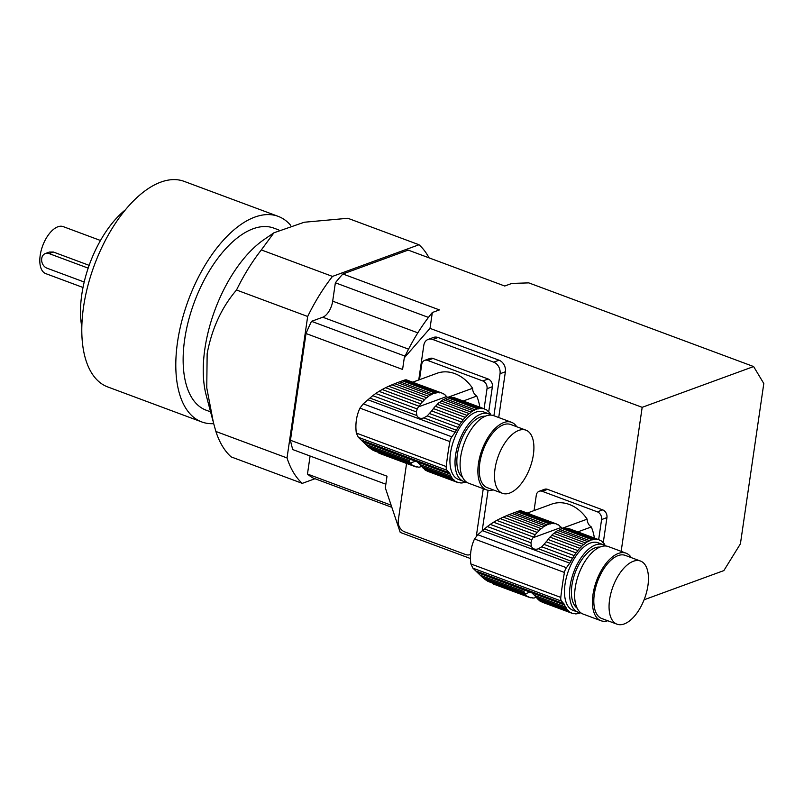<?xml version="1.0" encoding="UTF-8"?>
<svg xmlns="http://www.w3.org/2000/svg" width="804" height="804" viewBox="0 0 804 804"><rect width="100%" height="100%" fill="white"/><g stroke="black" fill="none" stroke-linecap="round" stroke-linejoin="round"><path stroke-width="1.21" d="M445.888 395.95L446.361 396.121A39.145 19.618 -69.6 0 1 446.702 396.523L447.476 397.467L472.581 388.292A7.829 6.231 -110.1 0 0 476.742 396.07A37.125 29.537 69.9 0 1 479.827 407.186M442.28 393.357L443.607 393.849A39.145 19.618 -69.6 0 1 445.104 394.905A5.337 2.673 -69.6 0 0 446.109 396.06A5.337 2.673 -69.6 0 0 446.361 396.121M430.793 388.935L405.749 379.779L440.401 392.674A39.145 19.618 -69.6 0 1 442.099 393.146L430.713 388.905L442.079 393.136A39.145 19.618 -69.6 0 1 442.12 393.146A5.337 2.673 -69.6 0 0 442.873 393.789A5.337 2.673 -69.6 0 0 443.607 393.849M406.281 379.81L415.839 383.367M405.749 379.779L438.723 392.513A5.337 2.673 -69.6 0 0 439.145 392.764A5.337 2.673 -69.6 0 0 440.401 392.674M404.975 379.95L403.779 380.332L436.823 392.623A39.145 19.618 -69.6 0 1 438.723 392.513M403.779 380.332L402.322 380.845L435.014 393.005A5.337 2.673 -69.6 0 1 435.014 393.005A5.337 2.673 -69.6 0 0 436.823 392.623M402.322 380.845L399.799 381.769L432.492 393.93A39.145 19.618 -69.6 0 1 435.014 393.005M399.799 381.769L397.538 382.614L430.582 394.905A5.337 2.673 -69.6 0 0 432.492 393.93M397.538 382.614L394.764 383.689L428.512 396.251A39.145 19.618 -69.6 0 1 430.582 394.905M394.764 383.689L391.95 384.835L426.592 397.729A5.337 2.673 -69.6 0 0 428.512 396.251M391.95 384.835L388.694 386.252L424.532 399.588A39.145 19.618 -69.6 0 1 426.592 397.729M388.694 386.252L385.588 387.719L422.663 401.518A5.337 2.673 -69.6 0 0 424.532 399.588M385.588 387.719L382.171 389.508L420.673 403.839A39.145 19.618 -69.6 0 1 422.663 401.518M382.171 389.508L379.036 391.337L418.894 406.171A5.337 2.673 -69.6 0 0 420.673 403.839M379.036 391.337L375.719 393.498L417.206 408.945L418.402 406.874A39.145 19.618 -69.6 0 1 418.894 406.171M484.832 409.196L486.169 409.688A5.337 2.673 -69.6 0 1 485.435 409.628A5.337 2.673 -69.6 0 1 484.681 408.985L454.823 397.879A39.145 19.618 110.4 0 0 454.803 397.869A39.145 19.618 110.4 0 0 453.104 397.407L482.963 408.512A5.337 2.673 -69.6 0 1 481.707 408.603A5.337 2.673 -69.6 0 1 481.284 408.352L451.426 397.236A39.145 19.618 110.4 0 0 449.526 397.357L479.385 408.462A5.337 2.673 -69.6 0 1 477.586 408.854L447.717 397.739A39.145 19.618 110.4 0 0 445.195 398.653L475.043 409.769A5.337 2.673 -69.6 0 1 473.144 410.743L443.295 399.638A39.145 19.618 110.4 0 0 441.215 400.975L471.074 412.09A5.337 2.673 -69.6 0 1 469.154 413.568L439.296 402.452A39.145 19.618 110.4 0 0 437.235 404.311L467.094 415.427A5.337 2.673 -69.6 0 1 465.225 417.356L435.366 406.251A39.145 19.618 110.4 0 0 433.376 408.573L463.235 419.678A5.337 2.673 -69.6 0 1 461.456 422.01L431.607 410.904A39.145 19.618 110.4 0 0 431.105 411.598L427.215 415.929L423.517 418.02C420.351 418.884 418.14 418.06 416.884 415.547L416.351 411.889L372.785 395.668L375.719 393.498M416.351 411.889L417.206 408.945M372.785 395.668L369.93 398.07L416.884 415.547M412.663 382.191L437.004 373.287A37.125 29.537 69.9 0 1 472.581 388.292M378.503 452.863L414.774 466.501A5.337 2.673 -69.6 0 0 414.01 465.868A5.337 2.673 -69.6 0 0 413.286 465.797A39.145 19.618 -69.6 0 1 411.789 464.752L373.277 450.421L370.664 448.692L410.532 463.526A39.145 19.618 -69.6 0 1 410.191 463.134L409.246 460.581L410.492 459.385L417.125 461.848L420.11 464.622L450.883 476.068A39.145 19.618 -69.6 0 1 450.019 474.089A9.397 4.713 -69.6 0 0 449.265 472.812L446.994 470.28A6.271 3.146 -69.6 0 1 446.24 466.541A219.291 109.907 -69.6 0 1 449.888 441.587A6.271 3.146 -69.6 0 1 451.868 436.833L455.185 432.261A9.397 4.713 -69.6 0 0 456.411 430.261A39.145 19.618 -69.6 0 1 457.989 427.386A5.337 2.673 -69.6 0 0 459.617 424.723A39.145 19.618 -69.6 0 1 461.456 422.01M373.277 450.421L413.286 465.797M417.266 466.812L418.17 467.144A5.337 2.673 -69.6 0 0 417.748 466.893A5.337 2.673 -69.6 0 0 416.492 466.973A39.145 19.618 -69.6 0 1 414.794 466.511A39.145 19.618 -69.6 0 1 414.774 466.501M420.11 464.622L421.859 466.611A5.337 2.673 -69.6 0 0 420.07 467.023A39.145 19.618 -69.6 0 1 418.17 467.144M451.868 477.777A39.145 19.618 -69.6 0 0 453.094 479.365L423.236 468.26A39.145 19.618 110.4 0 1 422.894 467.858L421.879 466.652A5.337 2.673 -69.6 0 0 421.859 466.642L451.868 477.777A5.337 2.673 -69.6 0 0 450.883 476.068M369.93 398.07L363.217 403.849L359.951 408.12C356.383 415.779 355.177 424.1 356.313 433.075L358.343 437.286L365.679 444.361L409.246 460.581M410.301 459.446L363.529 441.909M409.467 461.998L367.981 446.552L365.679 444.361M367.981 446.552L370.664 448.692M410.532 463.526A5.337 2.673 -69.6 0 1 410.774 463.596A5.337 2.673 -69.6 0 1 411.789 464.752M488.45 411.789L488.922 411.96A39.145 19.618 -69.6 0 1 490.138 413.557A5.337 2.673 -69.6 0 0 490.631 414.814M486.169 409.688A39.145 19.618 -69.6 0 1 487.666 410.743A5.337 2.673 -69.6 0 0 488.671 411.899A5.337 2.673 -69.6 0 0 488.922 411.96M488.651 413.789L483.576 411.899A36.029 18.06 110.4 0 0 450.501 453.165A36.029 18.06 110.4 0 0 458.441 479.435L463.516 481.325A36.029 18.06 -69.6 0 1 455.587 455.064A36.029 18.06 -69.6 0 1 488.651 413.789A36.029 18.06 -69.6 0 1 491.053 415.115M453.094 479.365A5.337 2.673 -69.6 0 1 453.335 479.435A5.337 2.673 -69.6 0 1 454.35 480.591L424.492 469.476A39.145 19.618 110.4 0 0 425.989 470.531L455.838 481.636A5.337 2.673 -69.6 0 1 456.571 481.707A5.337 2.673 -69.6 0 1 457.335 482.34L427.477 471.234A39.145 19.618 110.4 0 0 427.497 471.244L457.355 482.35A39.145 19.618 -69.6 0 0 459.054 482.812A5.337 2.673 -69.6 0 1 460.31 482.732A5.337 2.673 -69.6 0 1 460.732 482.983A39.145 19.618 -69.6 0 0 462.622 482.862A5.337 2.673 -69.6 0 1 464.421 482.48A5.337 2.673 -69.6 0 1 464.441 482.49A39.145 19.618 -69.6 0 0 466.199 481.887A36.029 18.06 -69.6 0 1 463.516 481.325M459.828 482.651L460.732 482.983M482.963 408.512A39.145 19.618 -69.6 0 1 484.661 408.985A39.145 19.618 -69.6 0 1 484.681 408.985L454.803 397.869M452.33 397.578A5.337 2.673 110.4 0 0 453.104 397.407M479.385 408.462A39.145 19.618 -69.6 0 1 481.284 408.352M477.586 408.854A5.337 2.673 -69.6 0 1 477.576 408.844A39.145 19.618 -69.6 0 0 475.043 409.769M447.748 397.749A5.337 2.673 110.4 0 0 449.526 397.357M443.295 399.638A5.337 2.673 110.4 0 0 445.195 398.653M471.074 412.09A39.145 19.618 -69.6 0 1 473.144 410.743M439.296 402.452A5.337 2.673 110.4 0 0 441.215 400.975M467.094 415.427A39.145 19.618 -69.6 0 1 469.154 413.568M435.366 406.251A5.337 2.673 110.4 0 0 437.235 404.311M463.235 419.678A39.145 19.618 -69.6 0 1 465.225 417.356M431.607 410.904A5.337 2.673 110.4 0 0 433.376 408.573M429.597 413.557L459.617 424.723M427.215 415.929L457.989 427.386M423.889 417.899L456.411 430.261M424.492 469.476A5.337 2.673 110.4 0 0 423.708 468.43M455.838 481.636A39.145 19.618 -69.6 0 1 454.35 480.591M485.304 416.221A32.894 16.492 110.4 0 0 460.632 441.808A32.894 16.492 110.4 0 0 462.581 477.295M493.224 489.867A36.029 18.06 -69.6 0 1 486.39 489.837L468.601 483.214A36.029 18.06 -69.6 0 1 464.25 443.155A36.029 18.06 -69.6 0 1 493.736 415.678L511.525 422.301A36.029 18.06 -69.6 0 1 516.711 426.743M533.374 454.732A33.678 16.884 110.4 0 0 525.947 430.17A33.678 16.884 110.4 0 0 498.379 455.858A33.678 16.884 110.4 0 0 502.45 493.304A33.678 16.884 110.4 0 0 533.374 454.732M525.947 430.17L510.701 424.502A33.678 16.884 110.4 0 0 483.134 450.18A33.678 16.884 110.4 0 0 487.214 487.636L502.45 493.304M486.39 489.837A36.029 18.06 -69.6 0 1 482.028 449.768A36.029 18.06 -69.6 0 1 511.525 422.301M476.742 396.07L463.245 401.015M427.658 360.433A6.271 4.985 -110.1 0 0 424.653 360.383L430.009 358.423A6.271 4.985 69.9 0 1 433.004 358.473L427.658 360.433L482.802 380.955L488.149 378.996A6.271 4.985 69.9 0 1 492.38 386.714L488.711 411.889M433.004 358.473L488.149 378.996M492.38 386.714L487.033 388.674L484.098 408.774M424.653 360.383A6.271 4.985 -110.1 0 0 421.728 364.373L419.487 379.689M487.033 388.674A6.271 4.985 -110.1 0 0 482.802 380.955M560.438 526.831L560.921 527.002A39.145 19.618 -69.6 0 1 561.252 527.404L562.036 528.349L587.141 519.163A7.829 6.231 -110.1 0 0 591.302 526.952A37.125 29.537 69.9 0 1 594.387 538.057M556.83 524.238L558.167 524.731A39.145 19.618 -69.6 0 1 559.654 525.786A5.337 2.673 -69.6 0 0 560.669 526.942A5.337 2.673 -69.6 0 0 560.921 527.002M558.167 524.731A5.337 2.673 -69.6 0 1 557.433 524.67A5.337 2.673 -69.6 0 1 556.68 524.027L545.263 519.786L556.629 524.017M545.353 519.816L520.309 510.661L554.951 523.555A39.145 19.618 -69.6 0 1 556.659 524.017A39.145 19.618 -69.6 0 1 556.68 524.027M520.831 510.691L530.399 514.248M520.309 510.661L553.283 523.394A5.337 2.673 -69.6 0 0 553.695 523.635A5.337 2.673 -69.6 0 0 554.951 523.555M519.525 510.831L518.339 511.203L551.383 523.504A39.145 19.618 -69.6 0 1 553.283 523.394M518.339 511.203L516.882 511.716L549.564 523.886A5.337 2.673 -69.6 0 1 549.564 523.886A5.337 2.673 -69.6 0 0 551.383 523.504M516.882 511.716L514.359 512.64L547.042 524.811A39.145 19.618 -69.6 0 1 549.564 523.886M514.359 512.64L512.098 513.495L545.142 525.786A5.337 2.673 -69.6 0 0 547.042 524.811M512.098 513.495L509.314 514.57L543.072 527.122A39.145 19.618 -69.6 0 1 545.142 525.786M509.314 514.57L506.5 515.716L541.152 528.61A5.337 2.673 -69.6 0 0 543.072 527.122M506.5 515.716L503.254 517.123L539.092 530.459A39.145 19.618 -69.6 0 1 541.152 528.61M503.254 517.123L500.148 518.6L537.213 532.399A5.337 2.673 -69.6 0 0 539.092 530.459M500.148 518.6L496.721 520.389L535.233 534.72A39.145 19.618 -69.6 0 1 537.213 532.399M496.721 520.389L493.586 522.218L533.454 537.052A5.337 2.673 -69.6 0 0 535.233 534.72M493.586 522.218L490.269 524.379L531.766 539.826L532.962 537.755A39.145 19.618 -69.6 0 1 533.454 537.052M599.191 539.856L569.383 528.761A39.145 19.618 110.4 0 0 569.363 528.751A39.145 19.618 110.4 0 0 567.664 528.288L597.513 539.394A5.337 2.673 -69.6 0 1 596.256 539.474A5.337 2.673 -69.6 0 1 595.844 539.233L565.986 528.117A39.145 19.618 110.4 0 0 564.086 528.238L593.945 539.343A5.337 2.673 -69.6 0 1 592.146 539.725L562.277 528.61A39.145 19.618 110.4 0 0 559.745 529.534L589.603 540.65A5.337 2.673 -69.6 0 1 587.704 541.625L557.845 530.519A39.145 19.618 110.4 0 0 555.775 531.856L585.634 542.961A5.337 2.673 -69.6 0 1 583.714 544.449L553.856 533.333A39.145 19.618 110.4 0 0 551.795 535.193L581.654 546.298A5.337 2.673 -69.6 0 1 579.774 548.238L549.916 537.122A39.145 19.618 110.4 0 0 547.936 539.444L577.795 550.559A5.337 2.673 -69.6 0 1 576.016 552.891L546.157 541.775A39.145 19.618 110.4 0 0 545.665 542.479L541.765 546.81L538.077 548.901C534.911 549.765 532.69 548.941 531.444 546.429L530.911 542.77L487.345 526.55L490.269 524.379M530.911 542.77L531.766 539.826M487.345 526.55L484.48 528.952L531.444 546.429M527.223 513.073L551.564 504.158A37.125 29.537 69.9 0 1 587.141 519.163M493.063 583.734L529.323 597.382A39.145 19.618 -69.6 0 1 529.323 597.382A5.337 2.673 -69.6 0 0 528.57 596.749A5.337 2.673 -69.6 0 0 527.836 596.679A39.145 19.618 -69.6 0 1 526.349 595.633L487.837 581.302L485.224 579.573L525.092 594.407A39.145 19.618 -69.6 0 1 524.751 594.015L523.806 591.453L525.042 590.257L531.685 592.729L534.66 595.493L565.443 606.95A39.145 19.618 -69.6 0 1 564.579 604.97A9.397 4.713 -69.6 0 0 563.825 603.693L561.554 601.161A6.271 3.146 -69.6 0 1 560.8 597.412A219.291 109.907 -69.6 0 1 564.438 572.458A6.271 3.146 -69.6 0 1 566.428 567.714L569.745 563.142A9.397 4.713 -69.6 0 0 570.971 561.142A39.145 19.618 -69.6 0 1 572.548 558.257A5.337 2.673 -69.6 0 0 574.167 555.604A39.145 19.618 -69.6 0 1 576.016 552.891M487.837 581.302L527.836 596.679M531.826 597.684L532.72 598.025A5.337 2.673 -69.6 0 0 532.308 597.774A5.337 2.673 -69.6 0 0 531.052 597.854A39.145 19.618 -69.6 0 1 529.354 597.392L493.525 584.066M536.449 597.523A39.145 19.618 -69.6 0 1 536.439 597.523A5.337 2.673 -69.6 0 1 536.439 597.523L536.439 597.523A5.337 2.673 -69.6 0 0 534.62 597.905A39.145 19.618 -69.6 0 1 532.72 598.025M484.48 528.952L477.777 534.72L474.511 538.992C470.943 546.66 469.727 554.971 470.873 563.946L472.903 568.167L480.239 575.242L523.806 591.453M524.851 590.317L478.089 572.79M524.027 592.87L482.531 577.433L480.239 575.242M482.531 577.433L485.224 579.573M525.092 594.407A5.337 2.673 -69.6 0 1 525.334 594.478A5.337 2.673 -69.6 0 1 526.349 595.633M603 542.67L603.472 542.841A39.145 19.618 -69.6 0 1 604.698 544.439A5.337 2.673 -69.6 0 0 605.191 545.695M599.392 540.077L600.729 540.569A39.145 19.618 -69.6 0 1 602.216 541.625A5.337 2.673 -69.6 0 0 603.231 542.78A5.337 2.673 -69.6 0 0 603.472 542.841M603.211 544.67L598.126 542.78A36.029 18.06 110.4 0 0 565.061 584.046A36.029 18.06 110.4 0 0 573.001 610.316L578.076 612.206A36.029 18.06 -69.6 0 1 570.136 585.935A36.029 18.06 -69.6 0 1 603.211 544.67A36.029 18.06 -69.6 0 1 605.613 545.996M534.66 595.493L537.454 598.739A39.145 19.618 110.4 0 0 537.796 599.141L567.654 610.246A5.337 2.673 -69.6 0 1 567.895 610.316A5.337 2.673 -69.6 0 1 568.91 611.472L539.052 600.357A39.145 19.618 110.4 0 0 540.539 601.412L570.398 612.517A5.337 2.673 -69.6 0 1 571.131 612.588A5.337 2.673 -69.6 0 1 571.885 613.221L542.037 602.116A39.145 19.618 110.4 0 0 542.057 602.116L571.915 613.231A39.145 19.618 -69.6 0 0 573.614 613.693A5.337 2.673 -69.6 0 1 574.87 613.613A5.337 2.673 -69.6 0 1 575.282 613.864A39.145 19.618 -69.6 0 0 577.182 613.743A5.337 2.673 -69.6 0 1 578.981 613.362A39.145 19.618 -69.6 0 0 580.759 612.769A36.029 18.06 -69.6 0 1 578.076 612.206M574.388 613.522L575.282 613.864M600.729 540.569A5.337 2.673 -69.6 0 1 599.995 540.509A5.337 2.673 -69.6 0 1 599.241 539.866A39.145 19.618 -69.6 0 0 599.211 539.856A39.145 19.618 -69.6 0 0 597.513 539.394M566.88 528.449A5.337 2.673 110.4 0 0 567.664 528.288M593.945 539.343A39.145 19.618 -69.6 0 1 595.844 539.233M592.146 539.725A5.337 2.673 -69.6 0 1 592.126 539.725A39.145 19.618 -69.6 0 0 589.603 540.65M562.308 528.62A5.337 2.673 110.4 0 0 564.086 528.238M557.845 530.519A5.337 2.673 110.4 0 0 559.745 529.534M585.634 542.961A39.145 19.618 -69.6 0 1 587.704 541.625M553.856 533.333A5.337 2.673 110.4 0 0 555.775 531.856M581.654 546.298A39.145 19.618 -69.6 0 1 583.714 544.449M549.916 537.122A5.337 2.673 110.4 0 0 551.795 535.193M577.795 550.559A39.145 19.618 -69.6 0 1 579.774 548.238M546.157 541.775A5.337 2.673 110.4 0 0 547.936 539.444M544.157 544.439L574.167 555.604M541.765 546.81L572.548 558.257M538.449 548.77L570.971 561.142M565.443 606.95A5.337 2.673 -69.6 0 1 566.428 608.658L536.419 597.483M567.654 610.246A39.145 19.618 -69.6 0 1 566.428 608.658M539.052 600.357A5.337 2.673 110.4 0 0 538.268 599.312M570.398 612.517A39.145 19.618 -69.6 0 1 568.91 611.472M599.864 547.102A32.894 16.492 110.4 0 0 575.192 572.689A32.894 16.492 110.4 0 0 577.131 608.166M607.774 620.748A36.029 18.06 -69.6 0 1 600.95 620.718L583.161 614.095A36.029 18.06 -69.6 0 1 578.8 574.026A36.029 18.06 -69.6 0 1 608.296 546.559L626.085 553.182A36.029 18.06 -69.6 0 1 631.271 557.614M647.923 585.603A33.678 16.884 110.4 0 0 640.507 561.051A33.678 16.884 110.4 0 0 612.939 586.729A33.678 16.884 110.4 0 0 617.01 624.185A33.678 16.884 110.4 0 0 647.923 585.603M640.507 561.051L625.261 555.383A33.678 16.884 110.4 0 0 597.694 581.061A33.678 16.884 110.4 0 0 601.764 618.517L617.01 624.185M600.95 620.718A36.029 18.06 -69.6 0 1 596.588 580.649A36.029 18.06 -69.6 0 1 626.085 553.182M591.302 526.952L577.805 531.886M542.218 491.314A6.271 4.985 -110.1 0 0 539.213 491.254L544.559 489.304A6.271 4.985 69.9 0 1 547.564 489.355L542.218 491.314L597.352 511.836L602.709 509.877A6.271 4.985 69.9 0 1 606.94 517.595L603.261 542.76M547.564 489.355L602.709 509.877M606.94 517.595L601.583 519.555L598.658 539.655M539.213 491.254A6.271 4.985 -110.1 0 0 536.288 495.254L534.047 510.57M601.583 519.555A6.271 4.985 -110.1 0 0 597.352 511.836M314.987 478.722L302.284 483.365A134.72 67.526 -69.6 0 1 287.028 457.948L307.671 316.485A134.72 67.526 -69.6 0 1 332.484 276.405L419.005 244.748A134.72 67.526 -69.6 0 1 429.095 257.873M84.189 282.013L46.984 268.174A7.799 6.201 -110.1 0 1 41.707 258.556L41.718 258.496A7.799 6.201 -110.1 0 1 45.366 253.531A7.799 6.201 -110.1 0 1 49.104 253.592L88.169 268.134M83.003 287.48L45.717 273.601A25.065 12.562 -69.6 0 1 40.2 255.33A25.065 12.562 -69.6 0 1 63.204 226.617L100.49 240.496M89.143 265.34L53.386 252.034L49.416 252.054L45.366 253.531M81.817 326.997A81.465 40.833 -69.6 0 1 81.797 294.495A81.465 40.833 -69.6 0 1 125.424 209.814M213.683 423.638A109.656 54.963 -69.6 0 1 201.703 421.919L107.696 386.925A109.656 54.963 -69.6 0 1 83.536 306.987A109.656 54.963 -69.6 0 1 184.186 181.382L278.204 216.366A109.656 54.963 -69.6 0 1 290.666 225.331M201.703 421.919A109.656 54.963 -69.6 0 1 177.543 341.971A109.656 54.963 -69.6 0 1 278.204 216.366M210.578 411.849L206.075 410.171A97.123 48.682 -69.6 0 1 184.679 339.368A97.123 48.682 -69.6 0 1 273.832 228.115L278.757 229.944M213 421.045L206.166 395.136A101.827 51.034 -69.6 0 1 204.869 348.856A101.827 51.034 -69.6 0 1 264.074 239.552L273.923 232.798L261.33 249.933A134.72 67.526 -69.6 0 0 236.517 290.013C221.673 307.349 211.884 328.555 207.151 353.649L206.759 387.87L213.422 422.643L215.884 431.467A134.72 67.526 -69.6 0 0 231.14 456.893L302.284 483.365M419.005 244.748L347.861 218.276L304.213 222.246L273.923 232.798M287.028 457.948L215.884 431.467M307.671 316.485L236.517 290.013M332.484 276.405L261.33 249.933M644.094 599.774L723.851 570.599L740.414 543.846L763.8 383.518L753.619 366.554L528.771 282.877L511.846 283.42L504.731 286.023L408.181 250.094L342.886 273.983A123.756 62.029 110.4 0 0 335.368 282.787L332.685 301.168A14.1 7.065 -69.6 0 1 322.756 317.218L408.553 349.147M753.619 366.554L642.175 407.326L429.999 328.364L432.331 312.515L439.436 309.912L342.886 273.983M322.756 317.218L311.51 321.329A123.756 62.029 110.4 0 0 306.022 333.519L290.455 440.26L387.015 476.199L385.317 487.827L400.231 532.409L470.461 558.539M310.093 456.029L307.47 474.038A123.756 62.029 110.4 0 0 313.118 478.028L391.146 507.063M498.711 417.527L505.384 371.78A9.397 7.477 -110.1 0 0 499.033 360.202L438.049 337.509A9.397 7.477 -110.1 0 0 433.547 337.419L428.2 339.378A9.397 7.477 -110.1 0 0 423.798 345.368L418.753 379.96M482.159 530.941L488.088 490.289M642.175 407.326L621.16 551.353M429.999 328.364L404.281 357.82L402.583 369.448L306.022 333.519M432.331 312.515A130.027 65.164 110.4 0 0 404.281 357.82M290.455 440.26A123.756 62.029 110.4 0 0 292.797 449.587L385.84 484.209M307.47 474.038L390.453 504.922M335.368 282.787L428.452 317.419M311.51 321.329L405.075 356.152M470.119 554.619A9.397 7.477 -110.1 0 0 470.551 554.448L470.119 554.619A9.397 7.477 -110.1 0 1 465.616 554.539L404.633 531.846A9.397 7.477 -110.1 0 1 398.292 520.268L406.573 463.456M438.049 337.509L432.703 339.459L493.686 362.162A9.397 7.477 -110.1 0 1 500.028 373.739L493.907 415.738M476.33 536.228L483.264 488.671M432.703 339.459A9.397 7.477 -110.1 0 0 428.2 339.378M367.941 399.789L455.185 432.261M363.217 403.849L451.868 436.833M359.951 408.12L449.888 441.587M356.313 433.075L446.24 466.541M358.343 437.286L446.994 470.28M362.021 440.341L449.265 472.812M417.125 461.848L450.019 474.089M415.949 461.024L410.191 463.134M418.402 406.874L446.702 396.523M482.49 530.67L569.745 563.142M477.777 534.72L566.428 567.714M474.511 538.992L564.438 572.458M470.873 563.946L560.8 597.412M472.903 568.167L561.554 601.161M476.581 571.222L563.825 603.693M531.685 592.729L564.579 604.97M530.509 591.905L524.751 594.015M532.962 537.755L561.252 527.404M53.386 252.034L49.104 253.592M332.685 301.168L417.829 332.846M499.033 360.202L493.686 362.162M505.384 371.78L500.028 373.739M378.975 453.185L414.794 466.511M569.363 528.751L599.211 539.856"/></g></svg>
